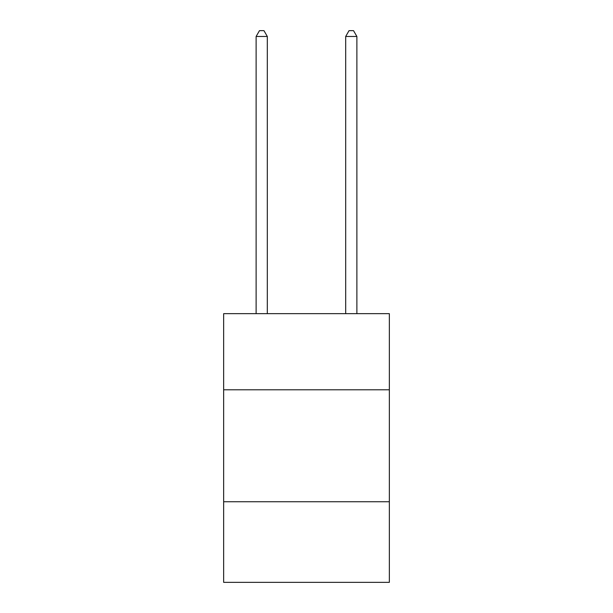<?xml version="1.0" encoding="UTF-8"?>
<svg xmlns="http://www.w3.org/2000/svg" width="613" height="613" viewBox="0 0 613 613"><rect width="100%" height="100%" fill="white"/><g stroke="black" fill="none" stroke-linecap="round" stroke-linejoin="round"><path stroke-width="0.92" d="M389.347 389.791L389.347 313.664L223.653 313.664L223.653 389.791L389.347 389.791L389.347 582.35L223.653 582.35L223.653 389.791M389.347 501.748L223.653 501.748M267.314 313.664L267.314 36.474L256.119 36.474L256.119 313.664M256.119 36.474L259.483 30.65L263.958 30.65L267.314 36.474M356.881 313.664L356.881 36.474L345.686 36.474L345.686 313.664M345.686 36.474L349.042 30.65L353.517 30.65L356.881 36.474"/></g></svg>
